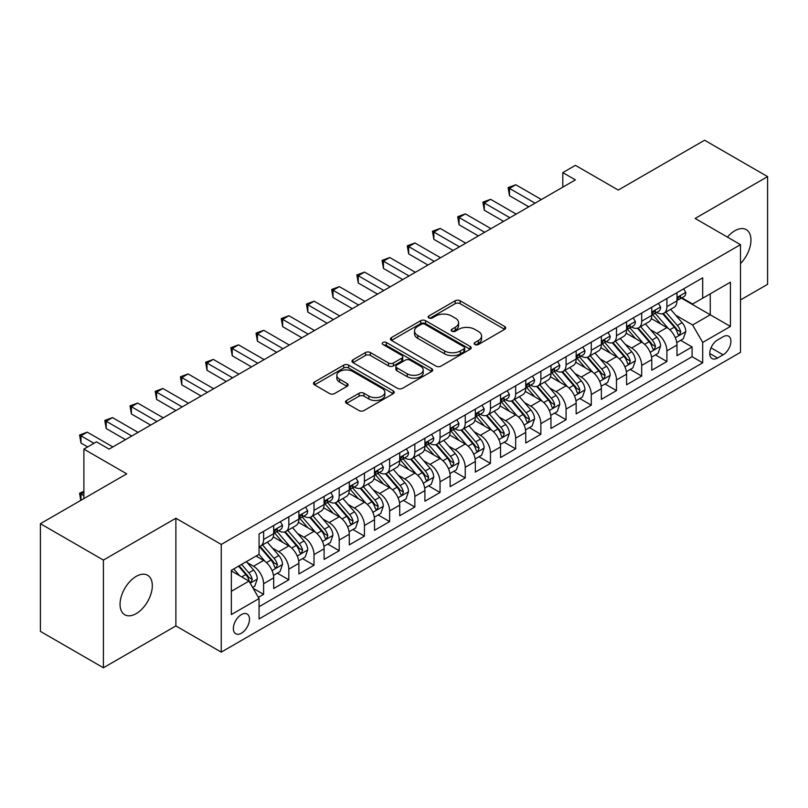 <?xml version="1.0" encoding="UTF-8"?>
<svg xmlns="http://www.w3.org/2000/svg" width="808" height="808" viewBox="0 0 808 808"><rect width="100%" height="100%" fill="white"/><g stroke="black" fill="none" stroke-linecap="round" stroke-linejoin="round"><path stroke-width="1.21" d="M474.902 344.521A2.454 1.414 0 0 0 478.366 344.521L504.657 329.341A3.495 2.02 0 0 0 505.677 327.917A3.495 2.02 0 0 0 504.657 326.483L460.116 300.778A3.495 2.02 0 0 0 455.167 300.778L428.876 315.948A2.454 1.414 0 0 0 428.159 316.948A2.454 1.414 0 0 0 428.876 317.948A2.454 1.414 0 0 0 432.341 317.948L435.744 315.989A11.201 6.464 0 0 1 451.581 315.989L455.288 318.13A11.201 6.464 0 0 1 458.57 322.705A11.201 6.464 0 0 1 455.288 327.27L451.894 329.24A2.454 1.414 0 0 0 451.177 330.24A2.454 1.414 0 0 0 451.894 331.24A2.454 1.414 0 0 0 455.359 331.24L458.752 329.27A11.201 6.464 0 0 1 474.589 329.27L478.306 331.411A11.201 6.464 0 0 1 481.578 335.987A11.201 6.464 0 0 1 478.306 340.562L474.902 342.521A2.454 1.414 0 0 0 474.185 343.521A2.454 1.414 0 0 0 474.902 344.521L474.902 342.521M136.188 613.636A22.816 13.17 120 0 0 151.086 593.526A22.816 13.17 120 0 0 147.591 575.245A22.816 13.17 120 0 0 136.188 576.377A22.816 13.17 120 0 0 121.281 596.476A22.816 13.17 120 0 0 124.775 614.757A22.816 13.17 120 0 0 136.188 613.636M740.502 263.539A22.816 13.17 120 0 0 746.239 229.624A22.816 13.17 120 0 0 734.836 230.755A22.816 13.17 120 0 0 727.432 237.097M241.42 633.209A11.403 6.585 120 0 0 248.874 623.15A11.403 6.585 120 0 0 247.127 614.009A11.403 6.585 120 0 0 241.42 614.575A11.403 6.585 120 0 0 233.966 624.635A11.403 6.585 120 0 0 235.714 633.775A11.403 6.585 120 0 0 241.42 633.209M346.551 400.485A3.495 2.02 0 0 0 345.531 401.909A3.495 2.02 0 0 0 346.551 403.333L359.045 410.555A3.495 2.02 0 0 0 363.994 410.555L393.193 393.698A3.495 2.02 0 0 0 394.213 392.264A3.495 2.02 0 0 0 393.193 390.84L348.652 365.125A3.495 2.02 0 0 0 343.703 365.125L314.514 381.982A3.495 2.02 0 0 0 313.484 383.406A3.495 2.02 0 0 0 314.514 384.84L329.603 393.557A3.495 2.02 0 0 0 334.552 393.557L347.046 386.335A3.495 2.02 0 0 0 348.076 384.911A3.495 2.02 0 0 0 347.046 383.477L339.562 379.164A9.363 5.403 0 0 1 336.825 375.336A9.363 5.403 0 0 1 342.602 370.347A9.363 5.403 0 0 1 352.803 371.518L382.123 388.446A9.363 5.403 0 0 1 384.861 392.264A9.363 5.403 0 0 1 379.083 397.263A9.363 5.403 0 0 1 368.882 396.092L363.994 393.264A3.495 2.02 0 0 0 359.045 393.264L346.551 400.485L346.551 403.333M740.502 299.95L767.6 284.305L767.6 176.609L704.586 140.228L618.251 190.072L575.407 165.337L562.802 172.609L575.407 179.891L109.09 449.117L96.485 441.835L83.88 449.117L83.88 498.597M103.414 560.075L103.414 667.772L175.881 625.927L175.881 518.241L103.414 560.075L40.4 523.695L126.735 473.852L83.88 449.117M175.881 518.241L221.251 544.43L740.502 244.652L740.502 352.339L221.251 652.127L221.251 544.43M767.6 176.609L695.133 218.453L740.502 244.652M435.997 366.125A3.495 2.02 0 0 0 440.946 366.125L470.135 349.268A3.495 2.02 0 0 0 471.165 347.844A3.495 2.02 0 0 0 470.135 346.41L425.604 320.705A3.495 2.02 0 0 0 420.655 320.705L391.456 337.562A3.495 2.02 0 0 0 390.436 338.986A3.495 2.02 0 0 0 391.456 340.41L435.997 366.125M383.901 345.046A2.454 1.414 0 0 1 386.386 345.4L386.386 342.481L431.664 368.63A3.495 2.02 0 0 1 432.694 370.054A3.495 2.02 0 0 1 431.664 371.478L402.465 388.335A3.495 2.02 0 0 1 397.526 388.335L352.985 362.63L352.985 359.772A3.495 2.02 0 0 0 351.965 361.196A3.495 2.02 0 0 0 352.985 362.63M352.985 359.772L365.479 352.561A3.495 2.02 0 0 1 370.428 352.561L388.486 362.984A3.495 2.02 0 0 0 393.435 362.984L401.728 358.196A3.495 2.02 0 0 0 402.748 356.772A3.495 2.02 0 0 0 401.728 355.338L382.921 344.481A2.454 1.414 0 0 1 382.204 343.481A2.454 1.414 0 0 1 383.719 342.178A2.454 1.414 0 0 1 386.386 342.481M103.414 667.772L40.4 631.391L40.4 523.695M258.368 597.365L263.6 594.345L253.136 588.315M247.187 562.61L253.52 566.267A14.261 8.232 60 0 1 263.6 583.73L273.68 577.902L273.68 588.527L288.81 579.801L277.336 573.175M272.397 548.056L278.73 551.712A14.261 8.232 60 0 1 288.81 569.175L298.889 563.348L298.889 573.973L314.009 565.246L302.546 558.621M297.607 533.502L303.929 537.158A14.261 8.232 60 0 1 314.009 554.621L324.099 548.804L324.099 559.419L339.219 550.692L327.755 544.067M322.806 518.948L329.139 522.604A14.261 8.232 60 0 1 339.219 540.067L349.298 534.25L349.298 544.875L364.428 536.138L352.955 529.513M348.016 504.394L354.348 508.05A14.261 8.232 60 0 1 364.428 525.513L374.508 519.695L374.508 530.321L389.628 521.584L378.164 514.969M373.225 489.85L379.548 493.496A14.261 8.232 60 0 1 389.628 510.959L399.718 505.141L399.718 515.767L414.837 507.03L403.374 500.415M398.425 475.296L404.757 478.942A14.261 8.232 60 0 1 414.837 496.405L424.917 490.587L424.917 501.212L440.047 492.476L428.573 485.861M423.634 460.742L429.967 464.398A14.261 8.232 60 0 1 440.047 481.861L450.127 476.033L450.127 486.658L465.246 477.932L453.783 471.306M448.844 446.188L455.167 449.844A14.261 8.232 60 0 1 465.246 467.307L475.336 461.479L475.336 472.104L490.456 463.378L478.993 456.752M474.044 431.634L480.376 435.29A14.261 8.232 60 0 1 490.456 452.753L500.536 446.935L500.536 457.55L515.666 448.824L504.192 442.198M499.253 417.079L505.586 420.736A14.261 8.232 60 0 1 515.666 438.199L525.745 432.381L525.745 443.006L540.865 434.27L529.402 427.644M524.463 402.525L530.785 406.182A14.261 8.232 60 0 1 540.865 423.644L550.955 417.827L550.955 428.452L566.075 419.716L554.611 413.1M549.662 387.981L555.995 391.627A14.261 8.232 60 0 1 566.075 409.09L576.155 403.273L576.155 413.898L591.284 405.161L579.811 398.546M574.872 373.427L581.205 377.073A14.261 8.232 60 0 1 591.284 394.536L601.364 388.719L601.364 399.344L616.484 390.607L605.02 383.992M600.081 358.873L606.404 362.529A14.261 8.232 60 0 1 616.484 379.992L626.574 374.165L626.574 384.79L641.693 376.063L630.23 369.438M625.281 344.319L631.614 347.975A14.261 8.232 60 0 1 641.693 365.438L651.773 359.611L651.773 370.236L666.903 361.509L666.903 350.884A14.261 8.232 -120 0 0 656.823 333.421L650.49 329.765M655.429 354.884L666.903 361.509M273.68 577.902A14.261 8.232 -120 0 0 263.6 560.439L256.035 556.076M298.889 563.348A14.261 8.232 -120 0 0 288.81 545.885L273.215 536.886M324.099 548.804A14.261 8.232 -120 0 0 314.009 531.341L298.425 522.332M349.298 534.25A14.261 8.232 -120 0 0 339.219 516.787L323.634 507.788M374.508 519.695A14.261 8.232 -120 0 0 364.428 502.233L348.834 493.234M399.718 505.141A14.261 8.232 -120 0 0 389.628 487.679L374.043 478.679M424.917 490.587A14.261 8.232 -120 0 0 414.837 473.124L399.253 464.125M450.127 476.033A14.261 8.232 -120 0 0 440.047 458.57L424.452 449.571M475.336 461.479A14.261 8.232 -120 0 0 465.246 444.016L449.662 435.017M500.536 446.935A14.261 8.232 -120 0 0 490.456 429.472L474.872 420.463M525.745 432.381A14.261 8.232 -120 0 0 515.666 414.918L500.071 405.919M550.955 417.827A14.261 8.232 -120 0 0 540.865 400.364L525.281 391.365M576.155 403.273A14.261 8.232 -120 0 0 566.075 385.81L550.49 376.811M601.364 388.719A14.261 8.232 -120 0 0 591.284 371.256L575.69 362.257M626.574 374.165A14.261 8.232 -120 0 0 616.484 356.702L600.9 347.703M651.773 359.611A14.261 8.232 -120 0 0 641.693 342.148L626.109 333.149M723.11 336.764L717.565 339.966A11.049 6.383 120 0 0 710.343 349.702A11.049 6.383 120 0 0 712.04 358.56A11.049 6.383 120 0 0 717.565 358.015L723.11 354.813A11.049 6.383 120 0 0 730.331 345.077A11.049 6.383 120 0 0 728.634 336.219A11.049 6.383 120 0 0 723.11 336.764M231.341 591.294L248.985 581.104L259.065 598.566L259.065 618.948L702.697 362.812L702.697 342.441L692.607 324.978L675.7 315.211M259.065 598.566L231.341 614.575L231.341 570.337L259.065 554.328L259.065 533.957L702.697 277.831L702.697 298.202L730.422 282.194L730.422 326.432L702.697 342.441M278.588 530.674L278.73 530.755A14.261 8.232 60 0 0 285.85 531.462L295.94 525.634A14.261 8.232 -120 0 0 298.889 519.11L298.889 510.959M303.798 516.12L303.929 516.201A14.261 8.232 60 0 0 311.06 516.908L321.14 511.09A14.261 8.232 -120 0 0 324.099 504.556L324.099 496.405M329.007 501.576L329.139 501.647A14.261 8.232 60 0 0 336.269 502.354L346.349 496.536A14.261 8.232 -120 0 0 349.298 490.001L349.298 481.861M354.207 487.022L354.348 487.093A14.261 8.232 60 0 0 361.469 487.8L371.559 481.982A14.261 8.232 -120 0 0 374.508 475.457L374.508 467.307M379.417 472.468L379.548 472.539A14.261 8.232 60 0 0 386.679 473.246L396.758 467.428A14.261 8.232 -120 0 0 399.718 460.903L399.718 452.753M404.626 457.914L404.757 457.995A14.261 8.232 60 0 0 411.888 458.691L421.968 452.874A14.261 8.232 -120 0 0 424.917 446.349L424.917 438.199M429.826 443.36L429.967 443.441A14.261 8.232 60 0 0 437.088 444.147L447.178 438.32A14.261 8.232 -120 0 0 450.127 431.795L450.127 423.644M455.035 428.806L455.167 428.886A14.261 8.232 60 0 0 462.297 429.593L472.377 423.766A14.261 8.232 -120 0 0 475.336 417.241L475.336 409.09M480.245 414.251L480.376 414.332A14.261 8.232 60 0 0 487.507 415.039L497.587 409.222A14.261 8.232 -120 0 0 500.536 402.687L500.536 394.536M505.444 399.707L505.586 399.778A14.261 8.232 60 0 0 512.706 400.485L522.796 394.668A14.261 8.232 -120 0 0 525.745 388.133L525.745 379.992M530.654 385.153L530.785 385.224A14.261 8.232 60 0 0 537.916 385.931L547.996 380.114A14.261 8.232 -120 0 0 550.955 373.589L550.955 365.438M555.864 370.599L555.995 370.67A14.261 8.232 60 0 0 563.125 371.377L573.205 365.559A14.261 8.232 -120 0 0 576.155 359.035L576.155 350.884M581.063 356.045L581.205 356.126A14.261 8.232 60 0 0 588.325 356.823L598.415 351.005A14.261 8.232 -120 0 0 601.364 344.481L601.364 336.33M606.273 341.491L606.404 341.572A14.261 8.232 60 0 0 613.535 342.279L623.614 336.451A14.261 8.232 -120 0 0 626.574 329.927L626.574 321.776M631.482 326.937L631.614 327.018A14.261 8.232 60 0 0 638.744 327.725L648.824 321.897A14.261 8.232 -120 0 0 651.773 315.373L651.773 307.222M259.065 606.717L692.102 356.702L692.102 346.955L676.983 355.682L676.983 345.066A14.261 8.232 -120 0 0 666.903 327.594L651.309 318.594M656.682 312.383L656.823 312.464A14.261 8.232 -120 0 0 663.944 313.171A14.261 8.232 -120 0 0 666.903 306.646L666.903 298.495M663.944 313.171L674.034 307.353A14.261 8.232 -120 0 0 676.983 300.818L676.983 292.668M263.6 531.331L263.6 539.481A14.261 8.232 60 0 1 260.651 546.016A14.261 8.232 60 0 1 259.065 546.592M260.651 546.016L270.731 540.188A14.261 8.232 -120 0 0 273.68 533.664L273.68 525.513M288.81 516.787L288.81 524.937A14.261 8.232 60 0 1 285.85 531.462M314.009 502.233L314.009 510.383A14.261 8.232 60 0 1 311.06 516.908M339.219 487.679L339.219 495.829A14.261 8.232 60 0 1 336.269 502.354M364.428 473.124L364.428 481.275A14.261 8.232 60 0 1 361.469 487.8M389.628 458.57L389.628 466.721A14.261 8.232 60 0 1 386.679 473.246M414.837 444.016L414.837 452.167A14.261 8.232 60 0 1 411.888 458.691M440.047 429.462L440.047 437.613A14.261 8.232 60 0 1 437.088 444.147M465.246 414.918L465.246 423.059A14.261 8.232 60 0 1 462.297 429.593M490.456 400.364L490.456 408.515A14.261 8.232 60 0 1 487.507 415.039M515.666 385.81L515.666 393.961A14.261 8.232 60 0 1 512.706 400.485M540.865 371.256L540.865 379.406A14.261 8.232 60 0 1 537.916 385.931M566.075 356.702L566.075 364.852A14.261 8.232 60 0 1 563.125 371.377M591.284 342.148L591.284 350.298A14.261 8.232 60 0 1 588.325 356.823M616.484 327.594L616.484 335.744A14.261 8.232 60 0 1 613.535 342.279M641.693 313.049L641.693 321.19A14.261 8.232 60 0 1 638.744 327.725M641.693 365.438L641.693 376.063M616.484 379.992L616.484 390.607M591.284 394.536L591.284 405.161M566.075 409.09L566.075 419.716M540.865 423.644L540.865 434.27M515.666 438.199L515.666 448.824M490.456 452.753L490.456 463.378M465.246 467.307L465.246 477.932M440.047 481.861L440.047 492.476M414.837 496.405L414.837 507.03M389.628 510.959L389.628 521.584M364.428 525.513L364.428 536.138M339.219 540.067L339.219 550.692M314.009 554.621L314.009 565.246M288.81 569.175L288.81 579.801M263.6 583.73L263.6 594.345M248.985 581.104L231.341 570.923M692.607 324.978L710.252 314.797L710.252 293.839L730.422 282.194M681.386 298.122L730.422 326.432M681.891 297.839L692.607 304.02L702.697 298.202M175.881 625.927L221.251 652.127M562.802 172.609L562.802 187.163M680.639 340.33L692.102 346.955M692.102 356.702L702.697 362.812M475.882 344.864L478.306 343.471A11.201 6.464 0 0 0 481.578 338.895L481.578 335.987M458.57 322.705L458.57 325.614A11.201 6.464 0 0 1 455.288 330.179L452.874 331.583M504.606 329.371L460.116 303.687A3.495 2.02 0 0 0 455.167 303.687L429.856 318.301M470.094 349.298L425.604 323.614A3.495 2.02 0 0 0 420.655 323.614L391.506 340.441M463.954 348.844A2.454 1.414 0 0 0 464.671 347.844A2.454 1.414 0 0 0 463.954 346.844L424.856 324.271A2.454 1.414 0 0 0 421.392 324.271L417.807 326.341A11.201 6.464 0 0 0 414.534 330.916A11.201 6.464 0 0 0 417.807 335.482L444.531 350.914A11.201 6.464 0 0 0 460.368 350.914L463.954 348.844L463.954 351.753A2.454 1.414 0 0 0 464.671 350.753L464.671 347.844M414.534 330.916L414.534 333.825A11.201 6.464 0 0 0 417.807 338.401L417.807 335.482M463.954 351.753L460.368 353.823A11.201 6.464 0 0 1 444.531 353.823L417.807 338.401M353.035 362.651L365.479 355.469L365.479 352.561M402.748 356.772L402.748 359.681A3.495 2.02 0 0 1 401.728 361.105L393.435 365.893A3.495 2.02 0 0 1 388.486 365.893L370.428 355.469A3.495 2.02 0 0 0 365.479 355.469M386.386 345.4L431.613 371.508M407.232 373.801A9.363 5.403 0 0 0 417.433 374.973A9.363 5.403 0 0 0 423.21 369.983A9.363 5.403 0 0 0 420.473 366.165L410.141 360.196A3.495 2.02 0 0 0 405.192 360.196L396.9 364.984A3.495 2.02 0 0 0 395.88 366.408A3.495 2.02 0 0 0 396.9 367.842L407.232 373.801L407.232 376.71A9.363 5.403 0 0 0 417.433 377.881A9.363 5.403 0 0 0 423.21 372.892L423.21 369.983M395.88 366.408L395.88 369.327A3.495 2.02 0 0 0 396.9 370.751L396.9 367.842M407.232 376.71L396.9 370.751M384.861 392.264L384.861 395.173A9.363 5.403 0 0 1 379.083 400.172A9.363 5.403 0 0 1 368.882 399L363.994 396.173A3.495 2.02 0 0 0 359.045 396.173L346.602 403.364M336.825 375.336L336.825 378.255A9.363 5.403 0 0 0 339.562 382.073L339.562 379.164M347.006 386.365L339.562 382.073M393.142 393.718L348.652 368.034A3.495 2.02 0 0 0 343.703 368.034L314.554 384.871M676.771 342.562L683.285 338.805L685.8 331.522A9.444 5.454 -120 0 0 682.124 322.655L670.61 309.323M668.307 328.523L655.136 313.282M660.813 324.079L653.167 315.241A22.634 13.069 -120 0 0 652.47 314.453M662.661 313.686L674.316 327.169A9.444 5.454 60 0 1 677.68 333.674L678.366 334.795L679.639 334.613L680.71 331.926A9.444 5.454 -120 0 0 677.336 325.422L665.822 312.09M663.348 313.464L675.862 327.957A4.808 2.777 60 0 1 677.074 329.836L680.71 331.926M683.659 288.82L685.8 292.526A9.444 5.454 60 0 1 683.851 296.708L679.063 299.465A9.444 5.454 -120 0 0 680.71 297.294L680.508 296.455M535.068 203.172L509.484 188.405L515.787 184.759L541.37 199.536M677.296 299.909L677.336 299.909A9.444 5.454 -120 0 0 679.063 299.465M679.488 296.587L680.71 297.294C680.114 295.869 679.104 296.455 677.68 299.041A9.444 5.454 60 0 1 676.983 300.384M528.775 206.808L509.484 195.677L509.484 188.405L508.101 187.597L515.787 184.759M509.484 195.677L508.101 187.597M651.561 357.116L658.076 353.359L660.601 346.076A9.444 5.454 -120 0 0 656.924 337.209L645.4 323.877M643.097 343.077L629.937 327.836M635.603 338.633L627.967 329.795A22.634 13.069 -120 0 0 627.26 329.007M637.462 328.23L649.107 341.723A9.444 5.454 60 0 1 652.47 348.228L653.157 349.349L654.44 349.167L655.5 346.481A9.444 5.454 -120 0 0 652.127 339.976L640.613 326.644M638.138 328.018L650.662 342.511A4.808 2.777 60 0 1 651.874 344.39L655.5 346.481M626.362 371.67L632.876 367.913L635.391 360.631A9.444 5.454 -120 0 0 631.715 351.763L620.201 338.431M617.888 357.621L604.727 342.39M610.404 353.187L602.758 344.339A22.634 13.069 -120 0 0 602.061 343.551M612.252 342.784L623.897 356.277A9.444 5.454 60 0 1 627.271 362.782L627.957 363.903L629.23 363.721L630.29 361.035A9.444 5.454 -120 0 0 626.927 354.53L615.403 341.198M612.939 342.572L625.453 357.055A4.808 2.777 60 0 1 626.665 358.944L630.29 361.035M601.152 386.224L607.666 382.467L610.181 375.185A9.444 5.454 -120 0 0 606.505 366.317L594.991 352.985M592.688 372.175L579.518 356.934M585.194 367.741L577.548 358.893A22.634 13.069 -120 0 0 576.851 358.106M587.042 357.338L598.698 370.832A9.444 5.454 60 0 1 602.061 377.336L602.748 378.457L604.02 378.275L605.091 375.589A9.444 5.454 -120 0 0 601.718 369.084L590.204 355.742M587.729 357.116L600.243 371.609A4.808 2.777 60 0 1 601.455 373.498L605.091 375.589M575.942 400.778L582.457 397.011L584.982 389.739A9.444 5.454 -120 0 0 581.305 380.871L569.781 367.539M567.479 386.729L554.318 371.488M559.984 382.295L552.349 373.447A22.634 13.069 -120 0 0 551.642 372.66M561.843 371.892L573.488 385.376A9.444 5.454 60 0 1 576.851 391.89L577.538 393.011L578.821 392.829L579.881 390.143A9.444 5.454 -120 0 0 576.508 383.638L564.994 370.296M562.52 371.67L575.043 386.163A4.808 2.777 60 0 1 576.255 388.042L579.881 390.143M658.459 303.364L660.601 307.08A9.444 5.454 60 0 1 658.641 311.262L653.854 314.019A9.444 5.454 -120 0 0 655.5 311.848L655.298 311.009M509.868 217.726L484.285 202.949L490.587 199.313L516.171 214.09M652.096 314.464L652.127 314.464A9.444 5.454 -120 0 0 653.854 314.019M654.278 311.141L655.5 311.848C654.904 310.424 653.894 311.009 652.47 313.595A9.444 5.454 60 0 1 651.773 314.938M503.566 221.362L484.285 210.232L484.285 202.949L482.891 202.151L490.587 199.313M484.285 210.232L482.891 202.151M633.25 317.918L635.391 321.635A9.444 5.454 60 0 1 633.442 325.806L628.644 328.573A9.444 5.454 -120 0 0 630.29 326.402L630.089 325.563M484.659 232.28L459.075 217.504L465.378 213.868L490.961 228.644M626.887 329.018L626.927 329.018A9.444 5.454 -120 0 0 628.644 328.573M629.068 325.695L630.29 326.402C629.695 324.978 628.695 325.563 627.271 328.149A9.444 5.454 60 0 1 626.574 329.492M478.356 235.916L459.075 224.786L459.075 217.504L457.692 216.706L465.378 213.868M459.075 224.786L457.692 216.706M608.04 332.472L610.181 336.179A9.444 5.454 60 0 1 608.232 340.36L603.445 343.127A9.444 5.454 -120 0 0 605.091 340.956L604.889 340.118M459.449 246.834L433.866 232.058L440.168 228.422L465.751 243.188M601.677 343.572L601.718 343.572A9.444 5.454 -120 0 0 603.445 343.127M603.869 340.249L605.091 340.956C604.495 339.532 603.485 340.107 602.061 342.703A9.444 5.454 60 0 1 601.364 344.046M453.157 250.47L433.866 239.34L433.866 232.058L432.482 231.26L440.168 228.422M433.866 239.34L432.482 231.26M582.841 347.026L584.982 350.733A9.444 5.454 60 0 1 583.023 354.914L578.235 357.681A9.444 5.454 -120 0 0 579.881 355.51L579.679 354.672M434.25 261.388L408.666 246.612L414.969 242.976L440.552 257.742M576.478 358.126L576.508 358.126A9.444 5.454 -120 0 0 578.235 357.681M578.659 354.803L579.881 355.51C579.285 354.086 578.275 354.661 576.851 357.247A9.444 5.454 60 0 1 576.155 358.59M427.947 265.024L408.666 253.884L408.666 246.612L407.272 245.814L414.969 242.976M408.666 253.884L407.272 245.814M550.743 415.332L557.257 411.565L559.772 404.293A9.444 5.454 -120 0 0 556.096 395.425L544.582 382.083M542.269 401.283L529.109 386.042M534.785 396.849L527.139 388.002A22.634 13.069 -120 0 0 526.442 387.214M536.633 386.446L548.279 399.93A9.444 5.454 60 0 1 551.652 406.444L552.339 407.555L553.611 407.384L554.672 404.697A9.444 5.454 -120 0 0 551.308 398.182L539.784 384.85M537.32 386.224L549.834 400.718A4.808 2.777 60 0 1 551.046 402.596L554.672 404.697M557.631 361.58L559.772 365.287A9.444 5.454 60 0 1 557.823 369.468L553.025 372.236A9.444 5.454 -120 0 0 554.672 370.054L554.47 369.216M409.04 275.932L383.457 261.166L389.759 257.53L415.342 272.296M551.268 372.68L551.308 372.68A9.444 5.454 -120 0 0 553.025 372.236M553.45 369.357L554.672 370.054C554.076 368.63 553.076 369.216 551.652 371.801A9.444 5.454 60 0 1 550.955 373.144M402.738 279.578L383.457 268.438L383.457 261.166L382.073 260.368L389.759 257.53M383.457 268.438L382.073 260.368M525.533 429.876L532.048 426.119L534.563 418.847A9.444 5.454 -120 0 0 530.886 409.969L519.372 396.637M517.059 415.837L503.899 400.596M509.575 411.403L501.93 402.556A22.634 13.069 -120 0 0 501.233 401.768M511.424 401L523.079 414.484A9.444 5.454 60 0 1 526.442 420.988L527.129 422.109L528.402 421.938L529.472 419.251A9.444 5.454 -120 0 0 526.099 412.736L514.585 399.404M512.11 400.778L524.624 415.272A4.808 2.777 60 0 1 525.836 417.15L529.472 419.251M532.422 376.134L534.563 379.841A9.444 5.454 60 0 1 532.613 384.022L527.826 386.79A9.444 5.454 -120 0 0 529.472 384.608L529.27 383.77M383.83 290.486L358.247 275.72L364.549 272.084L390.133 286.85M526.058 387.224L526.099 387.224A9.444 5.454 -120 0 0 527.826 386.79M528.25 383.911L529.472 384.608C528.876 383.184 527.866 383.77 526.442 386.355A9.444 5.454 60 0 1 525.745 387.699M377.538 294.122L358.247 282.992L358.247 275.72L356.863 274.922L364.549 272.084M358.247 282.992L356.863 274.922M500.324 444.43L506.838 440.673L509.363 433.391A9.444 5.454 -120 0 0 505.687 424.523L494.163 411.191M491.86 430.391L478.7 415.15M484.366 425.947L476.73 417.11A22.634 13.069 -120 0 0 476.023 416.322M486.224 415.554L497.869 429.038A9.444 5.454 60 0 1 501.233 435.542L501.919 436.663L503.202 436.482L504.263 433.795A9.444 5.454 -120 0 0 500.889 427.291L489.375 413.959M486.901 415.332L499.425 429.826A4.808 2.777 60 0 1 500.637 431.704L504.263 433.795M507.222 390.688L509.363 394.395A9.444 5.454 60 0 1 507.404 398.576L502.616 401.344A9.444 5.454 -120 0 0 504.263 399.162L504.061 398.324M358.631 305.04L333.048 290.274L339.35 286.628L364.933 301.404M500.859 401.778L500.889 401.778A9.444 5.454 -120 0 0 502.616 401.344M503.041 398.455L504.263 399.162C503.667 397.738 502.657 398.324 501.233 400.909A9.444 5.454 60 0 1 500.536 402.253M352.328 308.676L333.048 297.546L333.048 290.274L331.654 289.466L339.35 286.628M333.048 297.546L331.654 289.466M475.124 458.984L481.639 455.227L484.154 447.945A9.444 5.454 -120 0 0 480.477 439.077L468.963 425.745M466.65 444.945L453.49 429.704M459.166 440.501L451.521 431.664A22.634 13.069 -120 0 0 450.824 430.876M461.014 430.109L472.66 443.592A9.444 5.454 60 0 1 476.033 450.096L476.72 451.218L477.993 451.036L479.053 448.349A9.444 5.454 -120 0 0 475.69 441.845L464.166 428.513M461.701 429.886L474.215 444.38A4.808 2.777 60 0 1 475.427 446.258L479.053 448.349M482.012 405.232L484.154 408.949A9.444 5.454 60 0 1 482.204 413.13L477.407 415.888A9.444 5.454 -120 0 0 479.053 413.716L478.851 412.878M333.421 319.594L307.838 304.818L314.14 301.182L339.724 315.958M475.649 416.332L475.69 416.332A9.444 5.454 -120 0 0 477.407 415.888M477.831 413.009L479.053 413.716C478.457 412.292 477.457 412.878 476.033 415.464A9.444 5.454 60 0 1 475.336 416.807M327.119 323.23L307.838 312.1L307.838 304.818L306.454 304.02L314.14 301.182M307.838 312.1L306.454 304.02M456.803 419.786L458.944 423.503A9.444 5.454 60 0 1 456.995 427.674L452.207 430.442A9.444 5.454 -120 0 0 453.854 428.27L453.652 427.432M308.212 334.148L282.628 319.372L288.931 315.736L314.514 330.512M450.44 430.886L450.48 430.886A9.444 5.454 -120 0 0 452.207 430.442M452.631 427.563L453.854 428.27C453.258 426.846 452.248 427.432 450.824 430.018A9.444 5.454 60 0 1 450.127 431.361M301.919 337.784L282.628 326.654L282.628 319.372L281.245 318.574L288.931 315.736M282.628 326.654L281.245 318.574M431.603 434.34L433.745 438.057A9.444 5.454 60 0 1 431.785 442.229L426.998 444.996A9.444 5.454 -120 0 0 428.644 442.824L428.442 441.986M283.012 348.702L257.429 333.926L263.731 330.29L289.315 345.056M425.24 445.44L425.271 445.44A9.444 5.454 -120 0 0 426.998 444.996M427.422 442.117L428.644 442.824C428.048 441.4 427.038 441.976 425.614 444.572A9.444 5.454 60 0 1 424.917 445.915M276.71 352.339L257.429 341.208L257.429 333.926L256.035 333.128L263.731 330.29M257.429 341.208L256.035 333.128M406.394 448.894L408.535 452.601A9.444 5.454 60 0 1 406.586 456.783L401.788 459.55A9.444 5.454 -120 0 0 403.434 457.379L403.232 456.54M257.803 363.257L232.219 348.48L238.522 344.844L264.105 359.611M400.031 459.994L400.071 459.994A9.444 5.454 -120 0 0 401.788 459.55M402.212 456.671L403.434 457.379C402.839 455.954 401.839 456.53 400.414 459.116A9.444 5.454 60 0 1 399.718 460.469M251.5 366.893L232.219 355.762L232.219 348.48L230.836 347.682L238.522 344.844M232.219 355.762L230.836 347.682M381.184 463.449L383.325 467.155A9.444 5.454 60 0 1 381.376 471.337L376.589 474.104A9.444 5.454 -120 0 0 378.235 471.923L378.033 471.084M232.593 377.801L207.01 363.034L213.312 359.398L238.895 374.165M374.821 474.549L374.861 474.549A9.444 5.454 -120 0 0 376.589 474.104M377.013 471.226L378.235 471.923C377.639 470.498 376.629 471.084 375.205 473.67A9.444 5.454 60 0 1 374.508 475.013M226.301 381.447L207.01 370.306L207.01 363.034L205.626 362.236L213.312 359.398M207.01 370.306L205.626 362.236M355.985 478.003L358.126 481.709A9.444 5.454 60 0 1 356.166 485.891L351.379 488.658A9.444 5.454 -120 0 0 353.025 486.477L352.823 485.638M207.393 392.355L181.81 377.589L188.113 373.952L213.696 388.719M349.622 489.103L349.652 489.093A9.444 5.454 -120 0 0 351.379 488.658M351.803 485.78L353.025 486.477C352.429 485.053 351.419 485.638 349.995 488.224A9.444 5.454 60 0 1 349.298 489.567M201.091 395.991L181.81 384.861L181.81 377.589L180.416 376.791L188.113 373.952M181.81 384.861L180.416 376.791M330.775 492.557L332.916 496.264A9.444 5.454 60 0 1 330.967 500.445L326.169 503.212A9.444 5.454 -120 0 0 327.816 501.031L327.614 500.192M182.184 406.909L156.601 392.143L162.903 388.496L188.486 403.273M324.412 503.647L324.452 503.647A9.444 5.454 -120 0 0 326.169 503.212M326.594 500.324L327.816 501.031C327.22 499.607 326.22 500.192 324.796 502.778A9.444 5.454 60 0 1 324.099 504.121M175.881 410.545L156.601 399.415L156.601 392.143L155.217 391.335L162.903 388.496M156.601 399.415L155.217 391.335M305.565 507.101L307.707 510.818A9.444 5.454 60 0 1 305.757 514.999L300.97 517.756A9.444 5.454 -120 0 0 302.616 515.585L302.414 514.746M156.974 421.463L131.391 406.697L137.693 403.051L163.277 417.827M299.202 518.201L299.243 518.201A9.444 5.454 -120 0 0 300.97 517.756M301.394 514.878L302.616 515.585C302.02 514.161 301.01 514.746 299.586 517.332A9.444 5.454 60 0 1 298.889 518.675M150.682 425.099L131.391 413.969L131.391 406.697L130.007 405.889L137.693 403.051M131.391 413.969L130.007 405.889M280.366 521.655L282.507 525.372A9.444 5.454 60 0 1 280.548 529.543L275.76 532.31A9.444 5.454 -120 0 0 277.407 530.139L277.205 529.301M131.775 436.017L106.191 421.241L112.494 417.605L138.077 432.381M274.003 532.755L274.033 532.755A9.444 5.454 -120 0 0 275.76 532.31M276.185 529.432L277.407 530.139C276.811 528.715 275.801 529.301 274.377 531.886A9.444 5.454 60 0 1 273.68 533.23M125.472 439.653L106.191 428.523L106.191 421.241L104.798 420.443L112.494 417.605M106.191 428.523L104.798 420.443M449.915 473.538L456.429 469.781L458.944 462.499A9.444 5.454 -120 0 0 455.268 453.631L443.754 440.299M441.441 459.489L428.28 444.259M433.957 455.055L426.311 446.208A22.634 13.069 -120 0 0 425.614 445.42M435.805 444.653L447.46 458.146A9.444 5.454 60 0 1 450.824 464.651L451.51 465.772L452.783 465.59L453.854 462.903A9.444 5.454 -120 0 0 450.48 456.399L438.966 443.067M436.492 444.44L449.006 458.924A4.808 2.777 60 0 1 450.218 460.812L453.854 462.903M424.705 488.093L431.219 484.335L433.745 477.053A9.444 5.454 -120 0 0 430.068 468.185L418.544 454.854M416.241 474.044L403.081 458.803M408.747 469.61L401.111 460.762A22.634 13.069 -120 0 0 400.404 459.974M410.605 459.207L422.251 472.7A9.444 5.454 60 0 1 425.614 479.205L426.301 480.326L427.584 480.144L428.644 477.457A9.444 5.454 -120 0 0 425.271 470.953L413.757 457.611M411.282 458.984L423.806 473.478A4.808 2.777 60 0 1 425.018 475.367L428.644 477.457M399.506 502.647L406.02 498.879L408.535 491.607A9.444 5.454 -120 0 0 404.859 482.74L393.344 469.408M391.032 488.598L377.871 473.357M383.548 484.164L375.902 475.316A22.634 13.069 -120 0 0 375.205 474.528M385.396 473.761L397.041 487.244A9.444 5.454 60 0 1 400.414 493.759L401.101 494.88L402.374 494.698L403.434 492.011A9.444 5.454 -120 0 0 400.071 485.507L388.547 472.165M386.083 473.538L398.596 488.032A4.808 2.777 60 0 1 399.809 489.911L403.434 492.011M374.296 517.201L380.81 513.433L383.325 506.161A9.444 5.454 -120 0 0 379.649 497.294L368.135 483.952M365.822 503.152L352.662 487.911M358.338 498.718L350.692 489.87A22.634 13.069 -120 0 0 349.995 489.082M360.186 488.315L371.842 501.798A9.444 5.454 60 0 1 375.205 508.313L375.892 509.424L377.164 509.252L378.235 506.566A9.444 5.454 -120 0 0 374.861 500.051L363.348 486.719M360.873 488.093L373.387 502.586A4.808 2.777 60 0 1 374.599 504.465L378.235 506.566M349.086 531.745L355.601 527.988L358.126 520.716A9.444 5.454 -120 0 0 354.449 511.838L342.925 498.506M340.623 517.706L327.462 502.465M333.128 513.272L325.493 504.424A22.634 13.069 -120 0 0 324.786 503.636M334.987 502.869L346.632 516.352A9.444 5.454 60 0 1 349.995 522.857L350.682 523.978L351.965 523.806L353.025 521.12A9.444 5.454 -120 0 0 349.652 514.605L338.138 501.273M335.663 502.647L348.187 517.14A4.808 2.777 60 0 1 349.399 519.019L353.025 521.12M323.887 546.299L330.401 542.542L332.916 535.27A9.444 5.454 -120 0 0 329.24 526.392L317.726 513.06M315.413 532.26L302.253 517.019M307.929 527.816L300.283 518.978A22.634 13.069 -120 0 0 299.586 518.191M309.777 517.423L321.422 530.906A9.444 5.454 60 0 1 324.796 537.411L325.483 538.532L326.755 538.35L327.816 535.664A9.444 5.454 -120 0 0 324.452 529.159L312.928 515.827M310.464 517.201L322.978 531.694A4.808 2.777 60 0 1 324.19 533.573L327.816 535.664M298.677 560.853L305.192 557.096L307.707 549.814A9.444 5.454 -120 0 0 304.03 540.946L292.516 527.614M290.203 546.814L277.043 531.573M282.719 542.37L275.074 533.533A22.634 13.069 -120 0 0 274.377 532.745M284.567 531.977L296.223 545.461A9.444 5.454 60 0 1 299.586 551.965L300.273 553.086L301.546 552.904L302.616 550.218A9.444 5.454 -120 0 0 299.243 543.713L287.729 530.381M285.254 531.755L297.768 546.248A4.808 2.777 60 0 1 298.98 548.127L302.616 550.218M273.468 575.407L279.982 571.65L282.507 564.368A9.444 5.454 -120 0 0 278.831 555.5L267.307 542.168M265.004 561.368L258.974 554.379M257.51 556.924L256.53 555.793M259.368 546.521L271.013 560.015A9.444 5.454 60 0 1 274.377 566.519L275.063 567.64L276.346 567.458L277.407 564.772A9.444 5.454 -120 0 0 274.033 558.267L262.519 544.935M260.045 546.309L272.569 560.792A4.808 2.777 60 0 1 273.781 562.681L277.407 564.772M252.641 587.436L254.783 586.204L257.298 578.922A9.444 5.454 -120 0 0 253.621 570.054L246.369 561.661M239.602 575.69L233.764 568.933M232.31 571.478L231.341 570.357M238.552 566.166L245.804 574.569A9.444 5.454 60 0 1 249.177 581.073L249.864 582.194L251.137 582.013L252.197 579.326A9.444 5.454 -120 0 0 248.834 572.822L241.582 564.418M239.138 565.832L247.359 575.346A4.808 2.777 60 0 1 248.571 577.235L252.197 579.326M83.88 492.335L80.982 494.011L83.88 495.678M80.749 500.404L79.598 493.213L83.88 491.284M79.598 493.213L80.982 494.011L80.982 500.263M93.96 443.289L80.982 435.795L87.284 432.159L112.868 446.925M87.658 446.925L80.982 443.077L80.982 435.795L79.598 434.997L87.284 432.159M80.982 443.077L79.598 434.997M253.52 566.267L263.6 560.439M278.73 551.712L288.81 545.885M303.929 537.158L314.009 531.341M329.139 522.604L339.219 516.787M354.348 508.05L364.428 502.233M379.548 493.496L389.628 487.679M404.757 478.942L414.837 473.124M429.967 464.398L440.047 458.57M455.167 449.844L465.246 444.016M480.376 435.29L490.456 429.472M505.586 420.736L515.666 414.918M530.785 406.182L540.865 400.364M555.995 391.627L566.075 385.81M581.205 377.073L591.284 371.256M606.404 362.529L616.484 356.702M631.614 347.975L641.693 342.148M656.823 333.421L666.903 327.594M666.903 306.646L676.983 300.818M263.6 539.481L273.68 533.664M288.81 524.937L298.889 519.11M314.009 510.383L324.099 504.556M339.219 495.829L349.298 490.001M364.428 481.275L374.508 475.457M389.628 466.721L399.718 460.903M414.837 452.167L424.917 446.349M440.047 437.613L450.127 431.795M465.246 423.059L475.336 417.241M490.456 408.515L500.536 402.687M515.666 393.961L525.745 388.133M540.865 379.406L550.955 373.589M566.075 364.852L576.155 359.035M591.284 350.298L601.364 344.481M616.484 335.744L626.574 329.927M641.693 321.19L651.773 315.373M666.903 350.884L676.983 345.066M711.02 347.834L723.11 354.813M709.747 353.5L717.565 358.015M478.306 343.471L478.306 340.562M451.894 331.24L451.894 329.24M455.288 330.179L455.288 327.27M428.876 317.948L428.876 315.948M455.167 303.687L455.167 300.778M460.116 303.687L460.116 300.778M504.657 329.341L504.657 326.483M391.456 340.41L391.456 337.562M420.655 323.614L420.655 320.705M425.604 323.614L425.604 320.705M470.135 349.268L470.135 346.41M444.531 353.823L444.531 350.914M460.368 353.823L460.368 350.914M370.428 355.469L370.428 352.561M388.486 365.893L388.486 362.984M393.435 365.893L393.435 362.984M401.728 361.105L401.728 358.196M431.664 371.478L431.664 368.63M359.045 396.173L359.045 393.264M363.994 396.173L363.994 393.264M368.882 399L368.882 396.092M347.046 386.335L347.046 383.477M314.514 384.84L314.514 381.982M343.703 368.034L343.703 365.125M348.652 368.034L348.652 365.125M393.193 393.698L393.193 390.84M675.326 337.724L685.74 331.714M677.336 325.422L682.124 322.655M669.812 329.775L674.316 327.169M685.74 292.415L676.983 297.475M650.127 352.278L660.54 346.258M652.127 339.976L656.924 337.209M644.602 344.319L649.107 341.723M624.917 366.822L635.33 360.812M626.927 354.53L631.715 351.763M619.393 358.873L623.897 356.277M599.708 381.376L610.121 375.366M601.718 369.084L606.505 366.317M594.193 373.427L598.698 370.832M574.508 395.93L584.921 389.921M576.508 383.638L581.305 380.871M568.984 387.981L573.488 385.376M660.54 306.969L651.773 312.029M635.33 321.523L626.574 326.584M610.121 336.077L601.364 341.127M584.921 350.632L576.155 355.682M549.299 410.484L559.712 404.475M551.308 398.182L556.096 395.425M543.774 402.536L548.279 399.93M559.712 365.176L550.955 370.236M524.089 425.038L534.502 419.029M526.099 412.736L530.886 409.969M518.574 417.09L523.079 414.484M534.502 379.73L525.745 384.79M498.889 439.592L509.303 433.583M500.889 427.291L505.687 424.523M493.365 431.644L497.869 429.038M509.303 394.284L500.536 399.344M473.68 454.147L484.093 448.127M475.69 441.845L480.477 439.077M468.155 446.188L472.66 443.592M484.093 408.838L475.336 413.898M458.883 423.392L450.127 428.452M433.684 437.946L424.917 442.996M408.474 452.5L399.718 457.55M383.265 467.044L374.508 472.104M358.065 481.598L349.298 486.658M332.856 496.152L324.099 501.212M307.646 510.707L298.889 515.767M282.446 525.261L273.68 530.321M448.47 468.691L458.883 462.681M450.48 456.399L455.268 453.631M442.956 460.742L447.46 458.146M423.271 483.245L433.684 477.235M425.271 470.953L430.068 468.185M417.746 475.296L422.251 472.7M398.061 497.799L408.474 491.789M400.071 485.507L404.859 482.74M392.536 489.85L397.041 487.244M372.852 512.353L383.265 506.343M374.861 500.051L379.649 497.294M367.337 504.404L371.842 501.798M347.652 526.907L358.065 520.897M349.652 514.605L354.449 511.838M342.127 518.958L346.632 516.352M322.442 541.461L332.856 535.452M324.452 529.159L329.24 526.392M316.918 533.512L321.422 530.906M297.233 556.015L307.646 549.995M299.243 543.713L304.03 540.946M291.708 548.056L296.223 545.461M272.033 570.559L282.446 564.55M274.033 558.267L278.831 555.5M266.509 562.61L271.013 560.015M250.177 583.184L257.237 579.104M248.834 572.822L253.621 570.054M241.733 576.922L245.804 574.569"/></g></svg>
